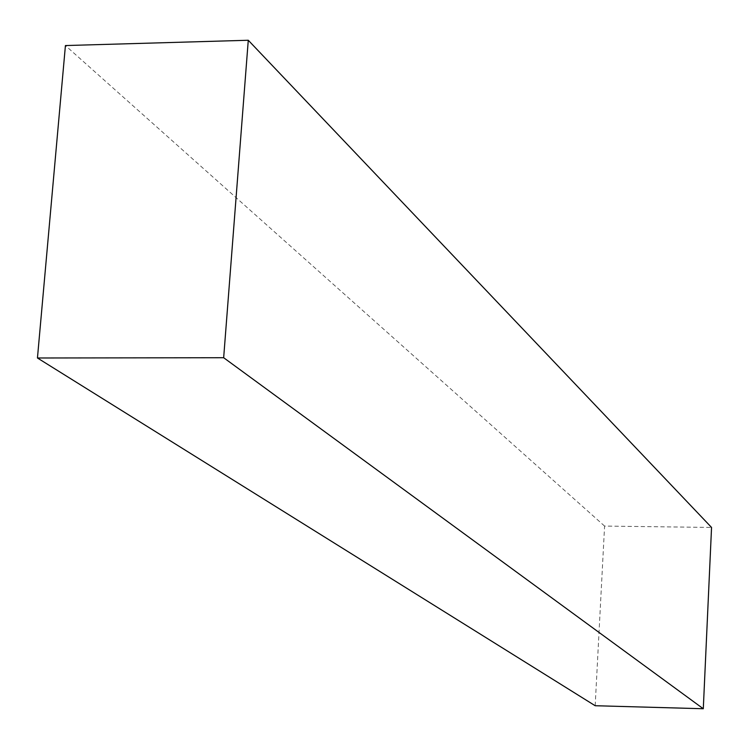 <?xml version="1.0" encoding="UTF-8"?>
<svg xmlns="http://www.w3.org/2000/svg" width="749" height="749" viewBox="0 0 749 749"><rect width="100%" height="100%" fill="white"/><g stroke="black" fill="none" stroke-linecap="round" stroke-linejoin="round"><path stroke-width="0.56" stroke-dasharray="3.75 2.81" d="M595.174 705.727L604.583 526.079L711.55 527.446M604.583 526.079L65.425 45.558"/><path stroke-width="1.12" d="M65.425 45.558L248.275 40.259L223.661 357.722L37.45 357.994L65.425 45.558M248.275 40.259L711.55 527.446L703.292 708.741L595.174 705.727L37.45 357.994M703.292 708.741L223.661 357.722"/></g></svg>
